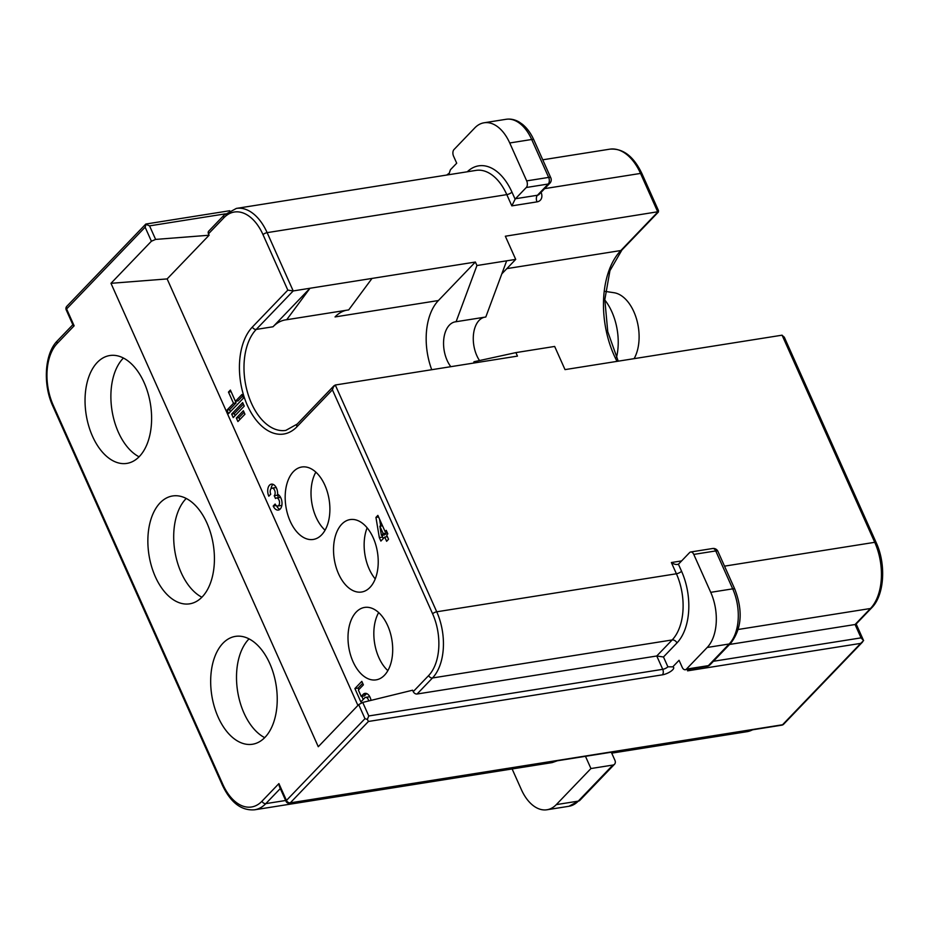 <?xml version="1.0" encoding="UTF-8"?>
<svg xmlns="http://www.w3.org/2000/svg" width="929" height="929" viewBox="0 0 929 929"><rect width="100%" height="100%" fill="white"/><g stroke="black" fill="none" stroke-linecap="round" stroke-linejoin="round"><path stroke-width="1.39" d="M249.042 638.885A54.602 32.573 -99 0 0 248.751 639.175A54.602 32.573 -99 0 0 243.201 646.956A54.602 32.573 -99 0 0 264.707 737.661M217.363 651.055A54.602 32.573 81 0 1 235.397 636.388A54.602 32.573 81 0 1 276.122 685.219A54.602 32.573 81 0 1 252.502 744.245A54.602 32.573 81 0 1 216.341 712.752A54.602 32.573 81 0 1 217.363 651.055M467.275 171.784A52.976 31.598 81 0 1 511.96 192.117L515.13 199.189A4.889 2.915 81 0 1 515.49 198.736L526.267 187.507A4.889 2.915 -99 0 0 526.685 180.888L509.731 142.973A40.748 24.305 -99 0 0 484.102 122.779A40.748 24.305 -99 0 0 474.777 127.912L453.991 149.557A4.889 2.915 -99 0 0 453.561 156.177L456.708 163.202L450.414 169.752L448.753 174.722M358.815 689.62L358.118 688.052L354.89 688.563L361.822 681.352L363.39 684.859L358.385 690.073L361.207 696.39L363.134 694.381A8.152 4.866 81 0 1 365.004 693.359A8.152 4.866 81 0 1 371.031 700.385M358.118 688.052L362.693 683.291M368.662 700.954A4.076 2.427 -99 0 0 365.643 697.377A4.076 2.427 -99 0 0 364.702 697.9L360.858 701.906L354.89 688.563M363.216 699.444L361.811 696.297M369.997 697.11A4.076 2.427 -99 0 0 368.871 696.866L365.643 697.377M361.207 696.39L364.447 695.879L366.363 693.87A8.152 4.866 81 0 1 366.688 693.568M270.734 494.193L268.818 496.202A8.152 4.866 81 0 1 271.384 484.148A8.152 4.866 81 0 1 277.608 494.251A8.152 4.866 81 0 1 282.01 502.763A8.152 4.866 81 0 1 278.34 510.067A8.152 4.866 81 0 1 273.207 506.038L275.135 504.029A4.076 2.427 -99 0 0 277.701 506.05A4.076 2.427 -99 0 0 279.466 501.648A4.076 2.427 -99 0 0 276.424 498.002A4.076 2.427 -99 0 0 275.495 498.513L274.229 495.703A4.076 2.427 -99 0 0 274.879 490.976A4.076 2.427 -99 0 0 272.023 488.166A4.076 2.427 -99 0 0 270.734 494.193M278.572 497.654L277.469 495.192L274.229 495.703M277.469 495.192A4.076 2.427 -99 0 0 277.968 494.425M276.377 487.899A4.076 2.427 -99 0 0 275.251 487.655L272.023 488.166M277.701 506.05L280.93 505.539A4.076 2.427 -99 0 0 281.928 504.958M280.779 497.735A4.076 2.427 -99 0 0 279.652 497.491L276.424 498.002M276.227 505.55L273.207 506.038M279.873 509.347A8.152 4.866 81 0 1 276.575 505.806M271.024 488.759A8.152 4.866 81 0 1 273.08 484.357M235.107 415.623L234.236 413.672L243.363 404.161M234.236 413.672L231.646 414.079L242.666 402.605L244.234 406.112L233.214 417.585L231.646 414.079M244.072 412.279L238.927 417.632L236.349 418.038L243.375 410.723L244.942 414.229L237.917 421.545L236.349 418.038M239.81 419.583L238.927 417.632M230.404 411.663L229.533 409.712L236.082 402.896L231.089 391.62M229.533 409.712L226.955 410.119L233.493 403.302L228.464 392.073L230.392 390.064L235.42 401.305L237.998 400.887L242.655 396.044M233.493 403.302L236.082 402.896M228.464 392.073L231.054 391.666M235.42 401.305L241.958 394.488L243.537 397.995L228.522 413.637L226.955 410.119M381.413 535.383L383.166 533.56L379.88 526.209L381.413 535.383L384.652 534.86L386.394 533.037L383.166 533.56M379.88 526.209L382.516 525.791M386.394 533.037L385.686 531.458M384.734 537.067L380.89 541.073L379.322 537.566L375.943 517.407L377.871 515.398L385.094 531.551L386.243 530.343L387.823 533.861L386.661 535.058L388.543 539.273L386.627 541.282L384.734 537.067L387.37 536.648M385.094 531.551L386.673 531.295M375.943 517.407L378.579 516.988M383.247 538.611L382.551 537.055L379.322 537.566M382.551 537.055L382.249 535.243M380.716 526.081L379.555 519.172M378.66 612.571A36.672 21.878 -99 0 0 387.869 670.633M387.672 625.612A36.672 21.878 81 0 1 376.094 679.865A36.672 21.878 81 0 1 348.747 647.072A36.672 21.878 81 0 1 364.598 607.427A36.672 21.878 81 0 1 387.672 625.612M315.848 472.141A36.672 21.878 -99 0 0 325.057 530.204M324.86 485.182A36.672 21.878 81 0 1 313.282 539.447A36.672 21.878 81 0 1 285.923 506.653A36.672 21.878 81 0 1 301.786 467.008A36.672 21.878 81 0 1 324.86 485.182M367.129 527.811A36.672 21.878 -99 0 0 375.246 578.93M373.203 537.763A36.672 21.878 81 0 1 361.625 592.017A36.672 21.878 81 0 1 334.277 559.223A36.672 21.878 81 0 1 350.128 519.578A36.672 21.878 81 0 1 373.203 537.763M123.406 358.037A54.602 32.573 -99 0 0 123.127 358.327A54.602 32.573 -99 0 0 117.577 366.107A54.602 32.573 -99 0 0 139.083 456.813M91.727 370.207A54.602 32.573 81 0 1 109.773 355.54A54.602 32.573 81 0 1 150.498 404.37A54.602 32.573 81 0 1 126.878 463.397A54.602 32.573 81 0 1 90.717 431.915A54.602 32.573 81 0 1 91.727 370.207M186.23 498.455A54.602 32.573 -99 0 0 185.939 498.757A54.602 32.573 -99 0 0 180.389 506.526A54.602 32.573 -99 0 0 201.895 597.231M154.551 510.625A54.602 32.573 81 0 1 172.585 495.97A54.602 32.573 81 0 1 213.31 544.789A54.602 32.573 81 0 1 189.69 603.827A54.602 32.573 81 0 1 153.529 572.334A54.602 32.573 81 0 1 154.551 510.625M676.951 642.949L663.48 656.977L667.881 666.813L672.782 666.848L679.064 660.298L682.211 667.324A4.889 2.915 -99 0 0 685.288 669.739A4.889 2.915 -99 0 0 686.403 669.124L707.19 647.478A40.748 24.305 -99 0 0 710.731 592.33L693.777 554.416A4.889 2.915 -99 0 0 690.7 551.989A4.889 2.915 -99 0 0 689.585 552.604L678.809 563.833A4.889 2.915 81 0 1 678.391 564.17L681.561 571.254A52.976 31.598 81 0 1 676.951 642.949A4.076 2.984 43.8 0 0 672.155 639.953A48.9 29.171 -99 0 0 676.405 573.774L671.377 562.533C674.013 564.333 676.347 564.878 678.391 564.17L677.485 564.484M729.59 644.436L855.075 624.52L870.473 608.495A48.9 29.171 -99 0 0 874.735 542.315L782.079 335.183L565.018 369.614L554.659 346.447L515.897 352.602L517.465 356.109L335.288 385.012L333.79 385.941L332.419 389.832L296.99 426.725A57.865 34.512 81 0 1 247.358 405.346A57.865 34.512 81 0 1 252.386 327.031L287.816 290.127L263.012 234.665A45.637 27.22 -99 0 0 223.866 217.792L208.468 233.829A3.263 2.381 -136.2 0 1 208.7 231.158L224.098 215.122L236.372 208.41A48.9 29.171 81 0 1 267.134 232.645L506.804 194.625A48.9 29.171 -99 0 0 476.043 170.39L236.372 208.41M333.697 386.069L297.222 424.065L285.83 430.394A54.602 32.573 81 0 1 247.625 392.816A54.602 32.573 81 0 1 256.23 329.423L293.192 290.94L309.996 288.257L273.021 326.764A54.602 32.573 81 0 1 285.517 319.878A54.602 32.573 81 0 1 286.701 319.727L348.712 309.891L371.995 278.445M431.73 369.707A54.602 32.573 81 0 1 438.407 300.531L475.358 262.048L309.996 288.257L286.701 319.727M346.354 310.263A54.602 32.573 -99 0 0 335.044 316.928L438.407 300.531M484.346 317.242A26.082 15.561 -99 0 0 473.5 334.277A26.082 15.561 -99 0 0 479.515 360.545M476.925 265.555L456.093 321.724A26.082 15.561 -99 0 0 455.361 321.817A26.082 15.561 -99 0 0 443.748 339.364A26.082 15.561 -99 0 0 450.809 366.676M473.569 363.076A26.082 15.561 -99 0 0 473.999 361.753L515.874 352.614M456.093 321.724L485.809 317.01L506.653 260.852M475.381 262.024L476.949 265.531L515.711 259.388L505.341 236.221L658.452 211.661M501.834 273.846L515.7 259.4M713.402 661.285L861.044 637.863L855.075 624.52L855.899 624.137M782.079 335.183L783.902 336.983M861.044 637.863L863.575 640.569L855.981 623.591M417.086 694.009L656.757 655.99L672.155 639.953L432.484 677.973L417.086 694.009A3.263 2.381 -136.2 0 1 413.242 691.606L428.641 675.569A45.637 27.22 -99 0 0 432.612 613.802L332.419 389.832M663.48 656.977L656.757 655.99L662.725 669.321A4.076 1.347 155.9 0 0 667.881 666.813M672.782 666.848A8.152 2.694 -24.1 0 1 671.458 670.877A8.152 2.694 -24.1 0 1 662.365 674.837L368.43 721.473L290.289 802.842A3.263 2.381 43.8 0 1 286.446 800.45A3.263 1.08 155.9 0 0 286.051 801.367L279.304 786.294L278.909 783.6L286.446 800.45L364.969 718.674L358.699 704.623L362.728 702.417L412.615 690.201L413.242 691.606M263.012 234.665A3.263 1.08 155.9 0 1 267.134 232.645L293.204 290.928L287.816 290.127M515.13 199.189L511.833 205.866L506.804 194.625A4.076 1.347 -24.1 0 0 511.96 192.117M863.622 640.58L860.695 643.379L687.565 670.843L690.224 668.961M368.43 721.473L367.35 719.383M364.969 718.674L367.327 719.394L368.778 715.957L662.725 669.321A4.076 2.427 -99 0 1 662.365 674.837M358.699 704.623L318.275 746.719L110.981 283.322L151.404 241.226L145.121 227.187L146.062 224.365M208.468 233.829L209.095 235.234L167.139 278.921L357.92 705.436M167.139 278.921L110.981 283.322M225.41 213.844L149.557 225.875L155.619 239.415L151.404 241.226M155.619 239.415L209.095 235.234M149.557 225.875L145.853 224.272M552.232 762.581L557.412 760.758M512.123 768.957L521.343 789.557A40.748 24.305 -99 0 0 546.972 809.763A40.748 24.305 -99 0 0 556.297 804.619L590.937 768.538L585.467 756.311M611.305 752.211L614.893 760.224A4.889 3.577 -136.2 0 1 614.545 764.23A4.889 3.577 -136.2 0 1 612.896 765.055L590.937 768.538M616.461 357.607A46.45 27.707 -99 0 0 604.814 299.997M605.406 291.427L614.057 292.728A38.298 22.853 81 0 1 636.377 318.496A38.298 22.853 81 0 1 634.112 358.664M74.134 325.812L72.95 324.964L66.203 309.88A3.263 1.08 -24.1 0 1 66.598 308.962L74.134 325.812L57.192 343.451A45.637 27.22 -99 0 0 53.22 405.218L222.821 784.366A45.637 27.22 -99 0 0 261.966 801.228L278.909 783.6M366.363 693.87L363.134 694.381M533.85 139.896A4.889 1.614 -24.1 0 0 531.69 139.489A40.748 24.305 -99 0 0 506.061 119.295C510.497 118.622 514.875 119.539 519.183 122.047L522.377 124.254C527.068 128.086 530.889 133.3 533.85 139.896L550.804 177.811A4.889 1.614 -24.1 0 0 548.656 177.404L531.69 139.489L509.731 142.973M526.685 180.888L548.656 177.404A4.889 2.915 -99 0 1 548.226 184.023L526.267 187.507M515.49 198.736L537.45 195.253L548.226 184.023A4.889 3.577 -136.2 0 0 549.875 183.199A4.889 4.889 0 0 0 550.804 177.811M707.248 666.256A4.889 2.915 -99 0 0 708.374 665.64A4.889 3.577 43.8 0 0 710.011 664.816A4.889 4.889 0 0 1 707.248 666.256L685.288 669.739M712.659 548.505A4.889 4.889 0 0 1 717.896 551.338A4.889 1.614 155.9 0 0 715.736 550.932A4.889 2.915 -99 0 0 712.659 548.505L690.7 551.989M686.403 669.124L708.374 665.64L729.16 643.994A40.748 24.305 -99 0 0 732.702 588.847A4.889 1.614 -24.1 0 1 734.851 589.253C743.084 610.817 741.737 628.794 730.798 643.17L710.011 664.816M710.731 592.33L732.702 588.847L715.736 550.932L693.777 554.416M730.833 643.135A4.889 3.577 43.8 0 1 729.16 643.994L707.19 647.478M252.386 327.031A3.263 2.381 -136.2 0 0 256.23 329.423L273.021 326.764M335.276 385.024L332.93 387.463M738.241 629.467L870.473 608.495A3.263 2.381 43.8 0 0 871.576 607.938L855.679 624.485M724.515 566.144L874.735 542.315A3.263 1.08 -24.1 0 1 876.163 542.582C886.324 564.344 884.396 595.408 871.576 607.938M506.851 268.62L620.827 250.54A77.421 46.183 -99 0 0 617.03 361.369M544.661 188.622L640.534 173.421L657.802 212.033L620.827 250.54A3.263 2.381 43.8 0 0 621.931 249.982L609.935 270.687L604.825 299.637L607.752 331.676L618.226 361.184M542.757 159.8L609.772 149.174C622.941 148.117 633.671 156.293 641.962 173.688A3.263 1.08 -24.1 0 0 640.534 173.421A48.9 29.171 -99 0 0 610.202 149.116M671.377 562.533L681.607 560.919M335.288 385.012L436.735 611.793L676.405 573.774A4.076 1.347 -24.1 0 0 681.561 571.254M432.612 613.802A3.263 1.08 155.9 0 1 436.735 611.793A48.9 29.171 81 0 1 432.484 677.973A3.263 2.381 -136.2 0 1 428.641 675.569M362.728 702.417L368.778 715.957M297.222 424.065A3.263 2.381 43.8 0 0 296.99 426.725M224.075 215.145A3.263 2.381 43.8 0 0 223.866 217.792M549.875 183.199L539.087 194.428A4.889 3.577 43.8 0 1 537.45 195.253A4.889 2.915 -99 0 0 537.02 201.872L511.833 205.866M541.073 192.361A9.778 7.153 -136.2 0 1 537.02 201.872M781.8 725.166L289.534 803.26A3.263 1.939 81 0 0 290.289 802.842L782.543 724.759A3.263 2.381 43.8 0 0 783.646 724.202A3.263 3.263 0 0 1 781.8 725.166A3.263 1.939 -99 0 0 782.543 724.759L860.695 643.379M687.565 670.843L689.213 669.124M145.748 224.11L66.83 306.291A3.263 2.381 43.8 0 0 66.598 308.962L145.121 227.187M280.314 788.535L265.81 803.631A48.9 29.171 81 0 1 254.627 809.798L551.791 762.663M261.966 801.228A3.263 2.381 -136.2 0 0 265.81 803.631L285.656 800.484M57.401 340.804A3.263 2.381 43.8 0 0 57.192 343.451M73.321 324.233L57.424 340.78C44.604 353.322 42.676 384.374 52.837 406.136A3.263 1.08 -24.1 0 1 53.22 405.218M52.837 406.136L222.437 785.284A3.263 1.08 -24.1 0 1 222.821 784.366M614.545 764.23L579.893 800.31L568.931 806.279A40.748 24.305 -99 0 0 578.256 801.135A4.889 3.577 43.8 0 0 579.928 800.275M556.297 804.619L578.256 801.135L612.896 765.055M752.838 729.764L746.893 731.704A48.9 29.171 -99 0 0 752.513 729.811M484.102 122.779L506.061 119.295M717.896 551.338L734.851 589.253M784.227 337.041L876.163 542.582M641.962 173.688L658.533 210.72M658.406 211.998L621.931 249.982M862.576 642.009L783.646 724.202M446.698 175.047L448.904 173.433M145.911 224.028L229.718 210.732M222.437 785.284C230.729 802.691 241.459 810.854 254.627 809.798M568.931 806.279L546.972 809.763M746.893 731.704L611.723 753.152M66.83 306.291A3.263 3.263 0 0 0 66.203 309.88M286.051 801.367A3.263 3.263 0 0 0 289.534 803.26"/></g></svg>
